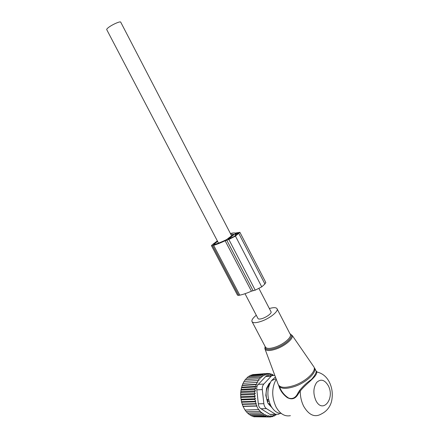 <?xml version="1.0" encoding="UTF-8"?>
<svg xmlns="http://www.w3.org/2000/svg" width="439" height="439" viewBox="0 0 439 439"><rect width="100%" height="100%" fill="white"/><g stroke="black" fill="none" stroke-linecap="round" stroke-linejoin="round"><path stroke-width="0.66" d="M256.294 315.268C253.144 317.765 251.679 319.784 251.882 321.31C252.749 323.285 256.294 323.131 262.511 320.86C270.342 317.869 278.041 311.624 277.196 309.061C276.581 307.399 273.969 307.223 269.348 308.529M275.423 376.997L271.428 380.69C266.934 388.306 266.731 396.664 270.814 405.751C273.634 410.767 277.152 413.357 281.361 413.527M276.235 379.181C271.62 387.851 271.571 397.158 276.087 407.096C280.022 413.906 284.79 416.759 290.393 415.667M297.982 392.993L299.568 390.496L300.238 391.034C300.243 396.691 301.434 401.855 303.815 406.514C309.127 415.349 315.07 417.785 321.644 413.812C328.591 410.355 331.105 404.039 331.769 400.297C332.921 393.821 332.12 387.774 329.376 382.16C326.517 376.563 322.292 373.166 316.689 371.965C317.43 376.464 306.4 383.231 300.238 391.034L298.531 393.47L297.982 392.993C295.771 397.718 292.643 399.402 288.604 398.047C284.691 395.517 281.822 392.148 279.989 387.95L279.171 386.397M299.568 390.496C303.173 386.024 307.146 382.353 311.487 379.477C314.845 375.57 316.404 372.766 316.162 371.076L316.689 371.959L316.793 371.476M278.447 385.003L278.546 385.212C280.225 388.899 285.569 389.333 294.585 386.507C305.967 382.687 316.486 372.963 314.697 368.233L316.118 370.988M298.531 393.47C295.76 398.716 292.012 400.099 287.287 397.624C283.001 394.431 280.181 390.518 278.831 385.892M317.732 372.184L316.717 371.965M316.738 371.756L316.415 371.635M245.011 293.713L257.896 318.324C258.077 318.972 258.922 319.18 260.431 318.961C264.64 318.412 271.79 313.687 271.11 311.926L270.934 311.597M218.518 243.118L106.787 29.737C106.463 29.44 106.913 28.787 108.142 27.772C111.522 24.935 119.929 21.11 120.67 22.054L120.78 22.263M270.682 405.499L269.53 404.346L268.778 404.248M266.775 399.633L266.896 399.413C265.6 394.809 265.891 390.611 267.774 386.825L267.576 386.38M266.896 399.413L268.635 399.94M269.53 404.346L270.122 404.335M267.774 386.825L268.701 386.743M253.177 416.227L253.802 416.787L267.532 416.699L266.939 415.14L265.82 416.139L252.101 416.238L251.245 415.415M255.185 416.776L269.255 416.968L270.32 415.684L270.978 416.946L271.922 415.524L272.668 416.633L273.492 415.096L274.304 416.029L275.001 414.4L275.868 415.151L276.06 414.575M249.451 414.356L250.466 415.42L264.179 415.305L265.145 414.46L265.82 416.139M247.815 413.077L248.918 414.361L262.621 414.224L263.422 413.533L264.179 415.305M246.361 411.634L247.475 413.083L261.167 412.912L261.792 412.386L262.621 414.224M245.083 410.026L246.175 411.634L259.85 411.436L260.283 411.069L261.167 412.912M254.247 391.901L240.709 392.521L240.852 391.588L255.493 390.902L254.247 391.901L255.333 393.47L240.693 394.101L240.77 397.482L241.593 402.206L243.036 406.404L244.995 410.026L258.917 409.576L259.85 411.436M269.255 416.968L268.695 415.563L267.532 416.699M274.677 415.162L275.868 415.151M270.084 414.449L272.915 414.421M272.987 416.04L274.304 416.029M271.181 416.638L272.668 416.633M269.272 416.957L270.978 416.946M258.653 409.79L256.667 406.091L243.036 406.404M242.997 406.201L256.93 405.877L255.86 404.012L242.246 404.374M242.185 404.028L256.299 403.65L255.196 401.8L241.593 402.206M241.521 401.712L255.827 401.273L254.68 399.43L241.093 399.885M241.033 399.249L255.493 398.749L254.34 396.971L240.77 397.482M273.129 375.076L272.745 374.5L271.587 374.582M272.147 375.378L272.745 374.5M272.136 375.383L271.088 373.869L269.744 373.962M257.896 382.331L242.937 383.357L257.896 382.331L257.435 380.575L258.911 380.564L258.587 378.802L260.058 379L259.877 377.255L261.326 377.655L261.287 375.954L262.703 376.547L262.796 374.911L264.163 375.685L264.382 374.138L265.683 375.087L266.029 373.644L267.252 374.752L267.708 373.435L268.844 374.686L269.403 373.512L270.435 374.89L271.088 373.869M257.04 384.273L255.608 384.696L242.103 385.464L242.432 385.113L257.04 384.273L256.436 382.545M256.349 386.369L254.96 386.995L241.445 387.714L241.73 387.16L256.349 386.369L255.608 384.696M255.827 388.586L254.505 389.404L240.978 390.079L241.203 389.327L255.827 388.586L254.96 386.995M255.493 390.902L254.505 389.404M255.333 393.47L254.197 394.447L240.638 395.012M240.753 396.702L255.322 396.137L254.197 394.447M255.322 396.137L254.34 396.971M271.648 375.702L263.812 384.059C262.615 385.442 262.121 387.28 262.313 389.585L263.85 403.671L258.319 403.82L256.82 389.854C256.491 387.577 256.996 385.749 258.324 384.372L266.127 376.086L274.83 375.405M269.453 375.855L266.127 376.086M269.206 375.74L266.314 375.938M266.572 375.779L268.887 375.619M269.403 373.512L267.878 373.622M267.708 373.435L254.121 374.516M266.029 373.644L252.551 374.632L252.167 375.021M264.382 374.138L250.905 375.115L250.334 375.8M262.796 374.911L249.319 375.872L248.622 376.838M261.287 375.954L247.81 376.898L247.053 378.133M259.877 377.255L246.4 378.177L245.626 379.658M258.587 378.802L245.105 379.691L244.353 381.403M257.435 380.575L243.947 381.425L243.299 383.214M263.85 403.671C264.157 405.976 265.041 407.633 266.506 408.638L275.478 414.279L278.76 414.246L279.687 413.357M275.478 414.279L269.908 414.334L260.964 408.742C259.361 407.749 258.483 406.108 258.319 403.82M270.237 382.671L268.893 383.856L266.588 388.274L265.809 395.413L267.609 402.415L268.295 403.699L272.07 407.809M269.908 414.334L273.113 414.306M240.693 394.101L240.709 392.521M240.852 391.588L240.978 390.079M241.203 389.327L241.445 387.714M241.73 387.16L242.103 385.464M242.432 385.113L242.937 383.357M255.493 398.749L254.68 399.43M255.827 401.273L255.196 401.8M256.299 403.65L255.86 404.012M230.415 233.51C232.708 232.928 234.305 232.785 235.205 233.093L239.897 232.291L235.447 236.094L228.851 239.485L225.141 240.753L251.426 291.167L255.218 290.163L261.737 286.854L264.915 284.006L265.749 282.37M225.141 240.753C220.735 242.833 216.899 244.364 213.634 245.341L212.575 245.653L238.712 295.381L239.804 295.162C243.162 294.459 247.036 293.131 251.426 291.167M230.744 234.152L233.559 234.327L226.656 239.557C222.183 241.735 218.293 243.327 214.978 244.325L213.453 244.644L217.607 241.384M228.203 239.063L234.958 233.91L238.157 233.147L234.108 236.495L228.242 239.134M217.36 240.912L212.35 244.677L211.461 245.653L212.575 245.653M211.51 245.752L237.499 295.167L238.712 295.381M289.981 333.805L290.349 333.892M252.216 321.941L265.244 346.722C266.243 348.939 269.853 348.978 276.087 346.826C283.923 343.984 291.441 337.547 290.431 334.677L291.222 334.737L292.286 335.544C293.428 338.672 285.24 345.723 276.68 348.818C269.87 351.156 265.93 351.096 264.86 348.643L265.008 347.26C265.59 350.042 269.387 350.251 276.411 347.875C285.07 344.747 293.131 337.498 291.222 334.737L289.927 333.7M312.958 365.528L314.115 367.213C316.042 371.882 305.511 381.661 294.086 385.497C285.004 388.345 279.67 387.889 278.085 384.141L265.013 349.054M265.107 346.464L265.008 347.26L265.321 346.953M265.161 346.569L265.024 346.909M277.196 309.061L290.058 333.953M292.286 335.544L313.709 366.62M328.185 385.524C324.602 379.708 320.766 378.67 316.684 382.418C313.248 387.582 312.985 393.624 315.893 400.538C322.764 414.416 335.363 398.321 328.185 385.524M269.903 383.368L269.403 383.258L268.613 384.954L268.465 386.786M269.255 384.948L268.311 384.976M270.073 383.006L269.403 383.258L270.018 383.121M269.831 403.66L268.953 404.006L270.106 404.303M267.263 401.268L269.003 401.312M267.592 399.391L267.603 402.387M267.85 403.024L268.953 404.006L268.575 404.017M262.313 389.585L256.82 389.854M271.198 376.113L265.727 376.486M263.812 384.059L258.324 384.372M266.506 408.638L260.964 408.742M226.743 240.111L253.051 290.613M228.851 239.485L255.218 290.163M235.447 236.094L261.737 286.854M213.634 245.341L239.804 295.162M238.821 233.504L264.915 284.006M234.958 233.91L235.672 235.299M237.126 233.164L237.504 233.894M235.364 233.702L236.039 235.013M214.018 244.611L213.82 244.238M271.428 380.69L276.065 378.731M271.11 311.926L259.037 288.67M231.627 235.847L120.67 22.054M239.897 232.291L265.853 282.573"/></g></svg>

